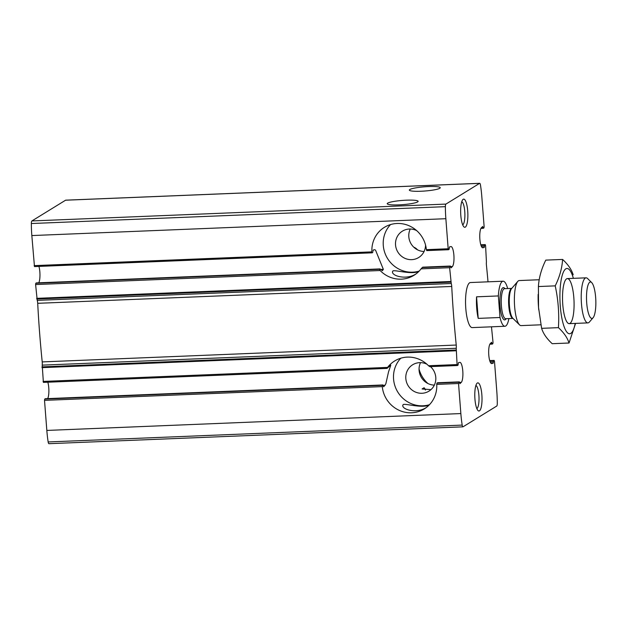 <?xml version="1.0" encoding="UTF-8"?>
<svg xmlns="http://www.w3.org/2000/svg" width="627" height="627" viewBox="0 0 627 627"><rect width="100%" height="100%" fill="white"/><g stroke="black" fill="none" stroke-linecap="round" stroke-linejoin="round"><path stroke-width="0.94" d="M418.711 271.562C410.889 274.697 395.276 269.735 392.91 270.927L392.463 271.836C392.079 276.17 406.68 280.089 415.881 273.983M387.69 203.132A15.503 2.116 -4.4 0 0 387.22 203.712A15.503 2.116 -4.4 0 0 402.832 204.629A15.503 2.116 -4.4 0 0 418.131 201.338A15.503 2.116 -4.4 0 0 404.509 200.279A15.503 2.116 -4.4 0 0 387.69 203.132M409.815 189.519A15.503 2.116 -4.4 0 0 409.337 190.091A15.503 2.116 -4.4 0 0 424.957 191.008A15.503 2.116 -4.4 0 0 440.248 187.716A15.503 2.116 -4.4 0 0 426.626 186.666A15.503 2.116 -4.4 0 0 409.815 189.519M481.669 227.483L483.025 227.429L482.704 226.472L481.364 227.797A10.15 2.579 87.7 0 0 479.851 238.918A10.15 2.579 87.7 0 0 482.774 247.775A10.15 2.579 87.7 0 0 482.9 247.751L484.248 247.438L484.632 244.985L485.259 244.608L485.58 245.565L486.427 261.867A4.224 1.074 87.7 0 0 486.427 265.096A310.02 78.673 87.7 0 1 488.01 281.829M38.772 282.808A10.15 2.579 87.7 0 0 38.921 266.404M373.026 251.302L373.277 250.001L374.727 249.671L375.565 250.197L383.348 269.351L382.439 270.66M450.695 266.608L452.388 266.538A10.15 2.579 87.7 0 0 453.901 255.416A10.15 2.579 87.7 0 0 450.978 246.56A10.15 2.579 87.7 0 0 450.852 246.583L449.504 246.897L449.112 249.35L448.493 249.726L448.172 248.77L445.86 218.705A42.275 10.73 87.7 0 1 445.374 206.667A3.017 0.768 87.7 0 1 445.922 204.088L479.608 183.35A3.017 0.768 87.7 0 1 479.71 183.311A3.017 0.768 87.7 0 1 480.478 185.051A42.275 10.73 87.7 0 1 481.81 196.572L484.122 226.637L483.926 227.922L483.315 228.291L483.025 227.429M414.4 247.743L414.862 247.477L414.126 247.508L416.085 248.394A28.184 26.992 -121.6 0 0 417.668 249.907M372.853 252.462L34.469 266.585L372.203 252.822M372.273 252.814L371.913 251.874L372.273 252.814M65.796 200.201A3.017 0.768 87.7 0 0 65.686 200.17A3.017 0.768 87.7 0 0 65.584 200.209L31.899 220.947A3.017 0.768 87.7 0 0 31.35 223.525A42.275 10.73 87.7 0 0 31.836 235.564L34.469 266.585M34.148 265.629L371.913 251.874A28.184 26.992 -121.6 0 1 384.414 227.319A28.184 26.992 -121.6 0 1 426.376 249.656L426.736 250.596L448.454 249.711M448.493 249.726L426.736 250.596M382.329 270.637L380.04 268.912L36.413 282.902L35.794 283.271L35.606 284.556L37.228 300.372L451.252 283.514L449.63 267.698L450.398 266.06L451.048 267.862L452.388 266.538M450.398 266.06L422.747 267.18L421.062 268.858L449.63 267.698M36.374 282.918L380.001 268.92L379.421 269.281L380.134 270.527A28.184 26.992 -121.6 0 0 413.961 275.324A28.184 26.992 -121.6 0 0 421.062 268.858M461.754 201.714A11.654 2.955 -92.3 0 1 464.764 211.542A11.654 2.955 -92.3 0 1 462.695 224.858M490.58 343.29L491.936 343.235L491.615 342.279L490.275 343.604A10.15 2.579 87.7 0 0 488.762 354.725A10.15 2.579 87.7 0 0 491.686 363.582A10.15 2.579 87.7 0 0 491.811 363.558L493.159 363.245L493.543 360.791L494.162 360.415L494.491 361.371L496.803 391.436A42.275 10.73 87.7 0 1 497.289 403.474A3.017 0.768 87.7 0 1 496.741 406.053L463.055 426.791A3.017 0.768 87.7 0 1 462.953 426.83A3.017 0.768 87.7 0 1 462.185 425.09A42.275 10.73 87.7 0 1 460.853 413.569L458.541 383.505L459.309 381.867L459.959 383.669L461.3 382.345A10.15 2.579 87.7 0 0 462.804 371.223A10.15 2.579 87.7 0 0 459.889 362.367A10.15 2.579 87.7 0 0 459.763 362.39L458.415 362.704L458.023 365.157L457.404 365.533L457.083 364.577L456.237 348.283A4.224 1.074 87.7 0 0 456.237 345.046A310.02 78.673 87.7 0 1 451.73 286.453A4.224 1.074 87.7 0 0 451.252 283.514M47.683 398.615A10.15 2.579 87.7 0 0 47.832 382.211M37.228 300.372A4.224 1.074 87.7 0 1 37.706 303.311A310.02 78.673 87.7 0 0 42.213 361.904A4.224 1.074 87.7 0 1 42.213 365.133L43.381 382.392L387.047 368.386L390.793 365.18L388.505 371.999L385.84 383.826L383.732 386.773M387.047 368.386L387.588 367.406A28.184 26.992 -121.6 0 1 394.697 360.948A28.184 26.992 -121.6 0 1 428.515 365.737L429.785 366.646L457.365 365.517M457.404 365.533L429.785 366.646M383.677 386.749L383.089 384.954L45.324 398.709L44.705 399.078L44.517 400.363L46.829 430.428A42.275 10.73 87.7 0 0 48.154 441.949A3.017 0.768 87.7 0 0 48.922 443.689A3.017 0.768 87.7 0 0 49.031 443.65M45.285 398.725L383.05 384.97L383.371 385.817M459.348 381.851L436.933 383.105L436.745 384.39L458.541 383.505M383.05 384.97L382.282 386.608L382.47 385.323L44.705 399.078M491.936 343.235L492.226 344.098L492.838 343.729L493.034 342.444L491.474 326.816M475.893 385.448A11.654 2.955 -92.3 0 1 478.895 395.276A11.654 2.955 -92.3 0 1 476.833 408.592M422.128 388.912L424.087 387.752A11.654 2.955 -92.3 0 1 425.427 390.072M422.096 388.975L430.31 389.579M428.993 405.191C421.172 408.318 405.551 403.357 403.192 404.548L402.746 405.457C402.362 409.799 416.963 413.71 426.156 407.613M467.718 211.08A14.092 3.574 -92.3 0 1 463.878 226.833A14.092 3.574 -92.3 0 1 460.688 213.352A14.092 3.574 -92.3 0 1 462.773 199.652A14.092 3.574 -92.3 0 1 467.718 211.08M481.857 394.806A14.092 3.574 -92.3 0 1 478.017 410.56A14.092 3.574 -92.3 0 1 474.827 397.079A14.092 3.574 -92.3 0 1 476.912 383.387A14.092 3.574 -92.3 0 1 481.857 394.806M508.889 318.587A22.548 5.721 -92.3 0 1 504.931 326.267L472.249 327.6A22.548 5.721 -92.3 0 1 465.61 305.302A22.548 5.721 -92.3 0 1 470.415 282.542L503.097 281.209A22.548 5.721 -92.3 0 1 507.666 288.545M419.055 369.084A28.184 26.992 -121.6 0 0 427.943 383.528M44.517 400.363L382.282 386.608A28.184 26.992 -121.6 0 0 424.244 408.945A28.184 26.992 -121.6 0 0 436.745 384.39M420.529 362.641A15.503 14.844 -121.6 0 0 419.095 370.4A15.503 14.844 -121.6 0 0 434.362 385.111M426.94 364.224A15.503 14.844 -121.6 0 0 412.676 364.765A15.503 14.844 -121.6 0 0 405.826 378.575A15.503 14.844 -121.6 0 0 428.931 391.162A15.503 14.844 -121.6 0 0 430.475 366.63M400.818 358.197A28.184 26.992 -121.6 0 0 393.568 379.076A28.184 26.992 -121.6 0 0 429.456 404.713M410.246 229.02A15.503 14.844 -121.6 0 0 408.82 236.779A15.503 14.844 -121.6 0 0 424.079 251.49M416.657 230.603A15.503 14.844 -121.6 0 0 402.401 231.144A15.503 14.844 -121.6 0 0 395.543 244.953A15.503 14.844 -121.6 0 0 418.648 257.54A15.503 14.844 -121.6 0 0 425.553 245.055M390.535 224.576A28.184 26.992 -121.6 0 0 383.285 245.447A28.184 26.992 -121.6 0 0 419.173 271.091M504.931 326.267A22.548 5.721 -92.3 0 1 500.009 317.497L478.213 318.391A22.548 5.721 87.7 0 1 476.559 296.822L478.213 318.391M500.009 317.497L498.347 295.936A22.548 5.721 -92.3 0 1 503.097 281.209M498.347 295.936L476.559 296.822M595.65 297.441A18.222 4.624 -92.3 0 1 593.111 317.709A18.222 4.624 -92.3 0 1 586.558 300.38A18.222 4.624 -92.3 0 1 591.676 282.573A18.222 4.624 -92.3 0 1 595.65 297.441M593.111 317.709L589.388 322.043A22.548 5.721 -92.3 0 1 587.922 322.889A22.548 5.721 -92.3 0 1 581.284 300.592A22.548 5.721 -92.3 0 1 586.088 277.832A22.548 5.721 -92.3 0 1 587.617 278.56L591.676 282.573M540.913 324.802L521.076 325.609A22.548 5.721 -92.3 0 1 519.54 324.88A22.548 5.721 -92.3 0 1 514.438 303.319A22.548 5.721 -92.3 0 1 517.777 281.405A22.548 5.721 -92.3 0 1 519.242 280.551L539.212 279.744M573.83 297.715A22.548 5.721 -92.3 0 1 567.686 322.921A22.548 5.721 -92.3 0 1 562.772 304.526A22.548 5.721 -92.3 0 1 565.915 279.446A22.548 5.721 -92.3 0 1 573.83 297.715M575.218 323.407A32.69 8.3 -92.3 0 1 563.438 324.645A32.69 8.3 -92.3 0 1 561.541 278.075A32.69 8.3 -92.3 0 1 573.384 278.349M573.188 274.798C571.589 269.594 568.062 264.476 562.591 259.437C562.066 268.168 559.605 276.977 555.216 285.865C558.202 299.534 559.276 313.469 558.43 327.655C563.892 332.694 567.427 337.812 569.026 343.016L575.594 323.391M569.026 343.016L552.215 343.698C546.752 338.658 543.217 333.533 541.618 328.336L538.546 307.504L538.405 286.547C538.93 277.816 541.391 269.007 545.78 260.119L562.591 259.437M538.146 294.518A32.69 8.3 87.7 0 0 538.123 295.693A32.69 8.3 87.7 0 0 538.491 306.948A32.69 8.3 87.7 0 0 538.664 308.986L538.742 309.801M558.43 327.655L541.618 328.336M555.216 285.865L538.405 286.547M380.848 269.453L383.348 269.351M480.815 244.804L485.212 244.624M480.909 245.133L484.632 244.985M481.34 246.262L484.459 246.137M482.163 247.516L484.248 247.438M483.315 228.291L480.956 228.385L483.276 228.283M426.376 249.656L448.172 248.77M35.794 283.271L379.421 269.281M422.159 267.541L449.818 266.412M35.606 284.556L380.134 270.527M383.332 385.519L385.049 385.448M459.607 382.415L461.3 382.345M43.059 381.435L387.588 367.406M428.515 365.737L457.083 364.577M437.513 382.752L459.309 381.867M436.933 383.105L458.729 382.219M492.226 344.098L489.867 344.192L492.187 344.09M490.251 362.077L493.371 361.944M491.074 363.331L493.159 363.245M489.82 360.94L493.543 360.791M494.162 360.415L489.718 360.596L494.123 360.431M36.664 298.35L450.688 281.492M31.899 220.947L445.922 204.088M65.584 200.209L479.608 183.35M46.829 430.428L460.853 413.569M42.001 367.641L456.025 350.783M31.836 235.564L445.86 218.705M31.35 223.525L445.374 206.667M48.154 441.949L462.185 425.09M42.009 366.881L456.033 350.031M42.213 365.133L456.237 348.283M42.213 361.904L456.237 345.046M37.706 303.311L451.73 286.453M36.789 299.024L450.813 282.166M506.13 318.696A16.161 4.099 -92.3 0 1 499.923 303.907A16.161 4.099 -92.3 0 1 504.907 288.663M519.54 324.88L512.792 318.218A15.361 3.895 -92.3 0 1 509.32 303.523A15.361 3.895 -92.3 0 1 511.593 288.592L517.777 281.405M512.996 318.414A15.032 3.817 -92.3 0 1 508.63 303.554A15.032 3.817 -92.3 0 1 511.773 288.381L504.492 288.679A15.032 3.817 -92.3 0 0 501.294 303.852A15.032 3.817 -92.3 0 0 505.715 318.712L512.996 318.422M480.807 244.789L485.259 244.608M422.77 267.173L450.437 266.044M43.381 382.392L387.016 368.394M65.686 200.17L479.71 183.311M48.922 443.689L462.953 426.83M586.088 277.832L567.38 278.592M587.922 322.889L569.214 323.65M538.123 295.693L538.138 294.416"/></g></svg>
